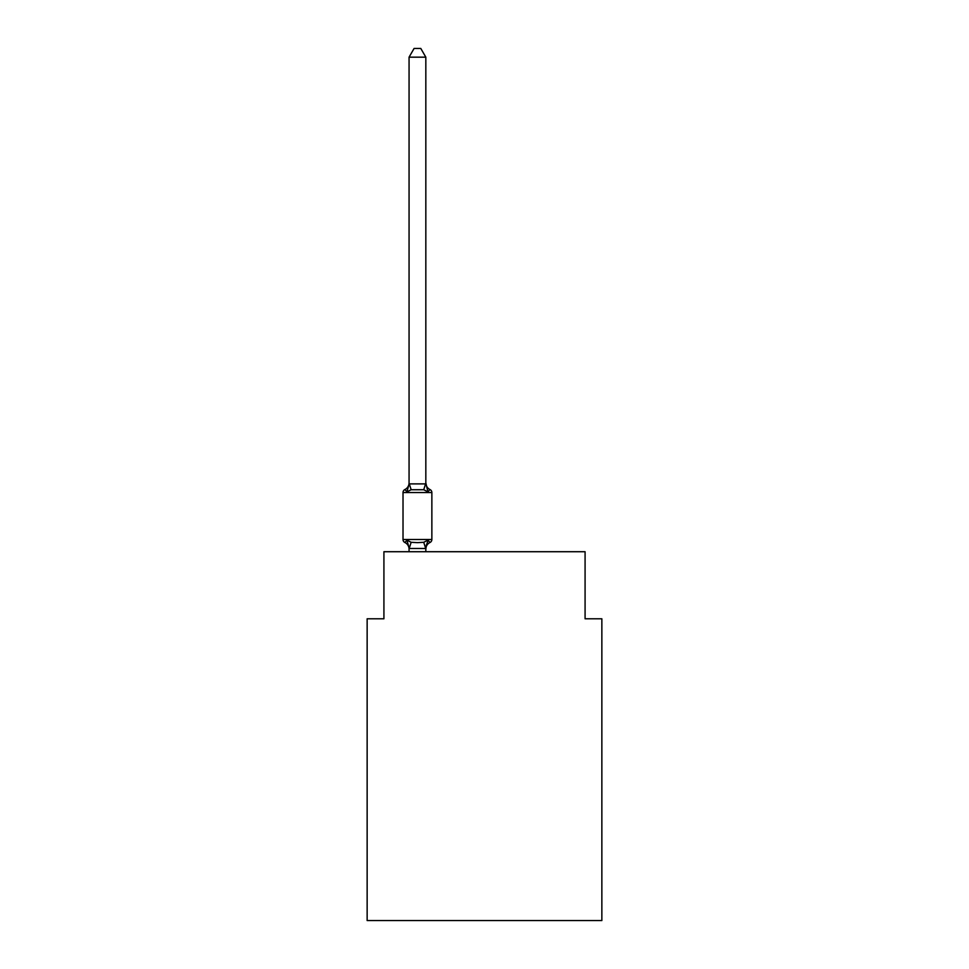 <?xml version="1.0" encoding="UTF-8"?>
<svg xmlns="http://www.w3.org/2000/svg" width="969" height="969" viewBox="0 0 969 969"><rect width="100%" height="100%" fill="white"/><g stroke="black" fill="none" stroke-linecap="round" stroke-linejoin="round"><path stroke-width="1.45" d="M601.858 920.55L601.858 618.791L585.082 618.791L585.082 551.724L383.918 551.724L383.918 618.791L367.142 618.791L367.142 920.55L601.858 920.55M425.827 548.151L427.923 540.145L423.732 542.301L417.445 542.64L411.147 542.301L406.968 540.145L404.909 542.507A3.355 3.355 0 0 1 403.019 539.491L431.859 539.491A3.355 3.355 0 0 1 429.97 542.507L427.923 540.145L429.97 542.507A3.355 3.355 0 0 0 431.859 539.491A3.355 3.355 0 0 1 429.97 542.507L427.923 540.145L429.97 542.507A7.377 7.377 0 0 0 425.827 549.132L426.614 544.203L425.694 548.49L409.197 548.49L406.968 540.145L404.909 542.507A3.355 3.355 0 0 1 403.019 539.491A3.355 3.355 0 0 0 404.909 542.507A3.355 3.355 0 0 1 403.019 539.491A3.355 3.355 0 0 0 404.909 542.507A3.355 3.355 0 0 1 403.019 539.491A3.355 3.355 0 0 0 404.909 542.507A3.355 3.355 0 0 1 403.019 539.491A3.355 3.355 0 0 0 404.909 542.507A3.355 3.355 0 0 1 403.019 539.491A3.355 3.355 0 0 0 404.909 542.507A3.355 3.355 0 0 1 403.019 539.491A3.355 3.355 0 0 0 404.909 542.507A3.355 3.355 0 0 1 403.019 539.491A3.355 3.355 0 0 0 404.909 542.507L406.968 540.145L404.909 542.507A3.355 3.355 0 0 1 403.019 539.491A3.355 3.355 0 0 0 404.909 542.507A3.355 3.355 0 0 1 403.019 539.491A3.355 3.355 0 0 0 404.909 542.507A3.355 3.355 0 0 1 403.019 539.491A3.355 3.355 0 0 0 404.909 542.507L406.968 540.145L404.909 542.507A3.355 3.355 0 0 1 403.019 539.491A3.355 3.355 0 0 0 404.909 542.507A3.355 3.355 0 0 1 403.019 539.491A3.355 3.355 0 0 0 404.909 542.507L406.968 540.145L404.909 542.507A3.355 3.355 0 0 1 403.019 539.491A3.355 3.355 0 0 0 404.909 542.507A3.355 3.355 0 0 1 403.019 539.491L403.019 492.543A3.355 3.355 0 0 1 404.909 489.527L406.968 491.889L404.909 489.527A7.377 7.377 0 0 0 409.063 482.901L409.063 483.894L425.827 483.894L425.827 482.901L427.923 491.889L429.97 489.527A3.355 3.355 0 0 1 431.859 492.543L431.859 539.491A3.355 3.355 0 0 1 429.97 542.507A3.355 3.355 0 0 0 431.859 539.491A3.355 3.355 0 0 1 429.97 542.507A3.355 3.355 0 0 0 431.859 539.491A3.355 3.355 0 0 1 429.97 542.507A3.355 3.355 0 0 0 431.859 539.491A3.355 3.355 0 0 1 429.97 542.507A3.355 3.355 0 0 0 431.859 539.491A3.355 3.355 0 0 1 429.97 542.507A3.355 3.355 0 0 0 431.859 539.491A3.355 3.355 0 0 1 429.97 542.507A3.355 3.355 0 0 0 431.859 539.491A3.355 3.355 0 0 1 429.97 542.507A3.355 3.355 0 0 0 431.859 539.491A3.355 3.355 0 0 1 429.97 542.507A3.355 3.355 0 0 0 431.859 539.491A3.355 3.355 0 0 1 429.97 542.507A3.355 3.355 0 0 0 431.859 539.491A3.355 3.355 0 0 1 429.97 542.507A3.355 3.355 0 0 0 431.859 539.491A3.355 3.355 0 0 1 429.97 542.507A3.355 3.355 0 0 0 431.859 539.491A3.355 3.355 0 0 1 429.97 542.507A3.355 3.355 0 0 0 431.859 539.491A3.355 3.355 0 0 1 429.97 542.507A3.355 3.355 0 0 0 431.859 539.491M425.827 482.901A7.377 7.377 0 0 0 429.97 489.527L427.923 491.889L429.97 489.527A3.355 3.355 0 0 1 431.859 492.543A3.355 3.355 0 0 0 429.97 489.527L427.923 491.889L429.97 489.527A3.355 3.355 0 0 1 431.859 492.543L403.019 492.543M409.063 549.132L409.063 549.132A7.377 7.377 0 0 0 404.909 542.507M425.827 57.171L409.063 57.171L414.09 48.45L420.788 48.45L425.827 57.171L425.827 483.894M425.694 483.543L423.732 489.733L427.923 491.889L429.97 489.527A3.355 3.355 0 0 1 431.859 492.543A3.355 3.355 0 0 0 429.97 489.527A3.355 3.355 0 0 1 431.859 492.543A3.355 3.355 0 0 0 429.97 489.527A3.355 3.355 0 0 1 431.859 492.543A3.355 3.355 0 0 0 429.97 489.527A3.355 3.355 0 0 1 431.859 492.543A3.355 3.355 0 0 0 429.97 489.527A3.355 3.355 0 0 1 431.859 492.543A3.355 3.355 0 0 0 429.97 489.527A3.355 3.355 0 0 1 431.859 492.543A3.355 3.355 0 0 0 429.97 489.527A3.355 3.355 0 0 1 431.859 492.543A3.355 3.355 0 0 0 429.97 489.527A3.355 3.355 0 0 1 431.859 492.543A3.355 3.355 0 0 0 429.97 489.527A3.355 3.355 0 0 1 431.859 492.543A3.355 3.355 0 0 0 429.97 489.527A3.355 3.355 0 0 1 431.859 492.543A3.355 3.355 0 0 0 429.97 489.527A3.355 3.355 0 0 1 431.859 492.543A3.355 3.355 0 0 0 429.97 489.527A3.355 3.355 0 0 1 431.859 492.543A3.355 3.355 0 0 0 429.97 489.527A3.355 3.355 0 0 1 431.859 492.543M409.063 482.901L409.063 483.894L409.063 482.901M423.732 489.733L411.147 489.733L406.968 491.889L409.063 483.894M409.063 57.171L409.063 483.592M425.827 551.724L425.827 548.442M409.063 551.724L409.063 548.442M411.147 542.301L409.197 548.49M423.732 542.301L425.694 548.49M409.197 483.543L411.147 489.733"/></g></svg>
